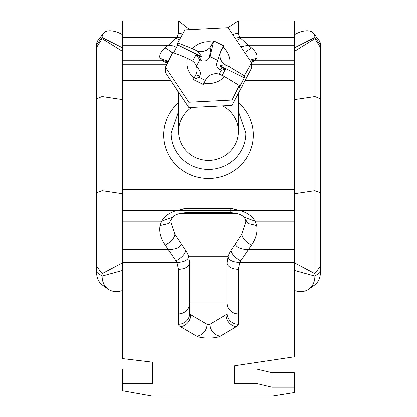 <?xml version="1.0" encoding="UTF-8"?>
<svg xmlns="http://www.w3.org/2000/svg" width="417" height="417" viewBox="0 0 417 417"><rect width="100%" height="100%" fill="white"/><g stroke="black" fill="none" stroke-linecap="round" stroke-linejoin="round"><path stroke-width="0.63" d="M294.313 270.404L314.898 276.07A22.388 17.045 54.8 0 1 308.809 289.143A22.388 17.045 54.8 0 1 295.914 290.941L294.313 290.498M122.687 290.498L121.086 290.941A22.388 17.045 -54.8 0 1 108.191 289.143A22.388 17.045 -54.8 0 1 102.102 276.07L102.102 37.494A22.388 11.196 -142.3 0 1 103.385 33.376A22.388 11.196 -142.3 0 1 121.086 33.876L122.687 34.684M294.313 34.684L295.914 33.876A22.388 11.196 142.3 0 1 313.615 33.376A22.388 11.196 142.3 0 1 314.898 37.494L320.433 44.65A22.388 11.196 -37.7 0 0 319.156 40.532L313.615 33.376M103.385 33.376L97.844 40.532A22.388 11.196 37.7 0 0 96.567 44.65L102.102 37.494L122.687 47.882M308.809 289.143L314.345 285.238A22.388 17.045 -125.2 0 0 320.433 272.165L320.433 44.65M96.567 44.65L96.567 272.165A22.388 17.045 125.2 0 0 102.655 285.238L108.191 289.143M320.433 272.165L314.898 276.07L314.898 37.494L294.313 47.882M235.469 38.025L239.78 37.389L238.222 33.391L238.222 20.85L294.313 20.85L294.313 356.816L234.62 365.756L234.62 383.635L257.002 383.635L257.002 369.144L271.931 372.72L294.313 372.72L294.313 392.574L271.931 396.15L152.533 396.15L122.687 390.786L122.687 369.144L152.533 369.144M182.63 34.074A11.191 9.94 180 0 0 178.523 33.381L178.523 20.85L122.687 20.85L122.687 358.604L152.533 362.18L152.533 383.635L122.687 383.635M245.55 219.014L245.78 221.886L241.792 234.151L231.023 250.309A29.847 25.656 180 0 0 227.979 256.71L227.025 262.861A11.191 6.401 -0 0 0 238.222 269.262L239.78 262.429A18.656 16.034 0 0 1 240.718 260.833L251.487 245.024C255.986 238.529 257.706 232.014 256.658 225.467L255.053 221.088A26.12 18.598 180 0 0 239.879 210.455L176.839 210.455A26.12 18.598 180 0 0 161.66 221.083L160.06 225.467C159.007 232.019 160.738 238.54 165.241 245.034L176.021 260.844A18.656 16.034 0 0 1 176.954 262.429L178.523 269.278A11.191 6.406 -0 0 0 189.714 262.877L188.76 256.705A29.847 25.656 180 0 0 185.711 250.315L181.39 243.877C180.608 247.344 176.297 249.251 168.463 249.601L122.687 249.601M294.313 210.455L239.879 210.455L230.747 208.359L230.747 212.613C237.075 212.962 241.526 214.468 244.096 217.137L255.058 221.083L294.313 221.083M230.747 208.359L185.972 208.359L185.972 212.613C179.644 212.962 175.192 214.468 172.622 217.137L161.66 221.083L122.687 221.083M294.313 249.601L248.261 249.601C240.427 249.251 236.116 247.344 235.339 243.877L181.39 243.877L174.931 234.161L170.934 221.886L171.1 219.801L168.744 223.439L160.06 225.467M227.025 262.861L227.025 313.402A14.923 3.576 0 0 1 225.941 314.741L209.871 324.27A1.491 0.36 0 0 1 208.495 324.494A1.491 0.36 0 0 1 207.108 324.27L190.83 314.767A14.923 3.576 0 0 1 189.714 313.407L189.714 262.877M294.313 262.429L239.78 262.429C232.728 262.168 228.792 260.26 227.979 256.71L188.76 256.71C187.942 260.26 184.006 262.168 176.954 262.429L122.687 262.429M241.334 46.683L248.261 45.198L240.718 38.359A18.656 9.758 180 0 1 239.78 37.389L294.313 37.389M178.523 33.381L176.954 37.389A18.656 9.758 180 0 1 176.021 38.354L165.241 47.924C160.738 51.739 159.007 55.18 160.06 58.25L161.666 60.199L168.082 61.784M122.687 45.198L169.083 45.208L173.331 45.901L176.547 47.293M250.45 60.991L255.058 60.204L256.658 58.25C257.706 55.185 255.986 51.744 251.487 47.934L248.261 45.198L294.313 45.198M122.687 37.389L176.954 37.389L180.535 37.832M185.972 208.359L176.839 210.455L122.687 210.455M234.62 369.144L257.002 369.144M294.313 387.211L271.931 387.211L257.002 383.635M271.931 387.211L271.931 372.72M188.953 102.228L165.476 67.153L172.711 52.563C176.631 53.793 181.536 55.706 187.421 58.307A21.543 20.913 0 0 0 194.077 78.156L193.389 79.517L198.351 81.987L203.35 84.442L204.049 83.087A21.543 20.913 0 0 0 224.497 76.629L239.212 85.433L231.977 100.023L188.953 102.228L188.953 107.591L165.476 72.516L165.476 67.153M177.788 42.878L185.023 29.878L228.047 27.673L251.524 62.748L244.289 75.748L229.579 66.944A21.543 20.913 0 0 0 222.923 47.095L223.611 45.802L213.65 40.876L212.951 42.164A21.543 20.913 0 0 0 192.503 48.622L177.788 42.878L177.788 44.927L202.136 56.957A8.21 7.97 180 0 1 199.018 56.113L196.12 54.679L192.732 61.137M192.503 48.622L196.079 50.389C197.481 51.192 199.498 53.386 202.136 56.957M251.524 62.748L251.524 68.112L231.977 105.386L188.953 107.591M222.923 47.095L221.104 50.561A11.191 10.868 0 0 0 220.447 52.099A11.191 10.868 0 0 0 226.004 65.177L229.579 66.944M244.289 75.748L244.289 77.791L239.212 87.476L239.212 85.433M231.977 100.023L231.977 105.386M173.618 52.876L177.788 44.927M194.077 78.156L195.896 74.685A11.191 10.868 0 0 0 195.359 63.921A11.191 10.868 0 0 0 190.996 60.074L187.421 58.307M193.389 79.517L199.091 77.239L199.769 75.951A5.968 5.796 0 0 0 199.488 70.207L195.359 63.921M222.079 75.435L225.378 69.144L222.48 67.71A8.21 7.97 180 0 1 219.941 65.761L223.439 64.885L226.004 65.177M219.941 65.761L244.289 77.791M224.497 76.629L220.921 74.862A11.191 10.868 0 0 0 205.868 79.616L204.049 83.087M225.378 69.144L221.172 70.27L219.133 74.158M220.447 52.099L216.876 62.633A5.968 5.796 0 0 0 219.842 69.613L221.172 70.27M196.079 50.389A11.191 10.868 0 0 0 211.132 45.635L212.951 42.164M196.12 54.679L199.889 59.751L201.223 60.408A5.968 5.796 0 0 0 209.251 57.874L209.928 56.582L217.638 60.392M196.662 65.907L199.889 59.751M205.466 80.392L199.091 77.239M213.65 40.876L209.928 56.582M243.2 83.979A37.311 36.227 180 0 1 241.751 87.106A37.311 36.227 180 0 1 239.999 90.082M215.662 106.22A37.311 36.227 180 0 1 205.227 106.757M179.487 93.45A37.311 36.227 180 0 1 175.276 87.158M96.567 272.165L102.102 276.07L122.687 270.404M96.567 47.47L102.102 38.64L122.687 51.463M294.313 51.463L314.898 38.64L320.433 47.47M96.567 98.673L102.102 96.551L122.687 99.632M294.313 99.632L314.898 96.551L320.433 98.673M96.567 192.857L102.102 190.736L122.687 193.816M294.313 193.816L314.898 190.736L320.433 192.857M96.567 266.145L102.102 273.62L122.687 262.767M294.313 262.767L314.898 273.62L320.433 266.145M178.653 102.639A44.775 43.467 -0 0 0 163.725 135.035A44.775 43.467 -0 0 0 226.78 174.718A44.775 43.467 -0 0 0 238.347 102.639M178.653 111.381L171.189 133.247A37.311 36.227 -0 0 0 208.5 169.474A37.311 36.227 -0 0 0 245.811 133.247L238.347 111.381M294.313 189.375L122.687 189.375M294.313 80.7L244.92 80.7M170.954 80.7L122.687 80.7M222.506 105.871A29.847 28.982 180 0 1 238.347 131.459A29.847 28.982 180 0 1 208.5 160.441A29.847 28.982 180 0 1 178.653 131.459A29.847 28.982 180 0 1 191.799 107.445M185.711 250.315A11.191 4.952 146.1 0 1 176.021 260.844M241.792 234.151C242.376 238.321 245.608 241.943 251.487 245.024M244.107 217.148L247.974 223.439L256.658 225.467M236.236 213.223L180.483 213.223M171.163 219.014L171.1 219.801L172.612 217.148M294.313 313.907L238.222 313.907A11.191 10.868 180 0 1 227.025 303.039L189.714 303.039A11.191 10.868 180 0 1 178.523 313.907L178.523 324.275A26.12 6.26 180 0 0 180.478 326.652L196.751 336.154A12.687 3.039 180 0 0 208.521 338.041A12.687 3.039 180 0 0 220.249 336.144L236.319 326.615A26.12 6.26 180 0 0 238.222 324.27L238.222 269.262M227.025 313.402A11.191 10.868 -0 0 0 238.222 324.27M178.523 269.278L178.523 313.907L122.687 313.907M231.023 250.309A11.191 4.952 33.9 0 0 240.718 260.833M236.986 40.22A11.191 8.262 -47.8 0 1 240.718 38.359M172.429 53.11L171.288 51.698L165.241 47.924M168.296 61.356L160.06 58.25M249.924 60.137L256.658 58.25M233.02 34.528A11.191 9.94 0 0 1 238.222 33.391M179.373 39.954A11.191 8.262 -132.2 0 0 176.021 38.354M244.961 52.25L251.487 47.934M251.211 62.232A26.12 7.933 -0 0 0 255.058 60.204L294.313 60.204M122.687 60.204L161.66 60.204A26.12 7.933 -0 0 0 167.53 62.92M166.644 64.734L122.687 64.734M294.313 64.734L251.524 64.734M174.931 234.161C174.353 238.326 171.121 241.954 165.241 245.034M225.941 314.741A11.191 10.076 59.3 0 0 236.319 326.615M209.871 324.27A11.191 10.076 59.3 0 0 220.249 336.144M207.108 324.27A11.191 10.055 120.3 0 1 196.751 336.154M190.83 314.767A11.191 10.055 120.3 0 1 180.478 326.652M189.714 313.407A11.191 10.868 180 0 1 178.523 324.275M195.896 74.685L199.769 75.951M222.48 67.71L219.842 69.613M211.132 45.635L209.251 57.874M199.018 56.113L201.223 60.408M185.972 212.613L230.747 212.613M178.523 20.85L189.386 29.341M238.222 20.85L227.917 27.668M178.653 92.407L178.653 131.459M238.347 93.236L238.347 131.459"/></g></svg>
